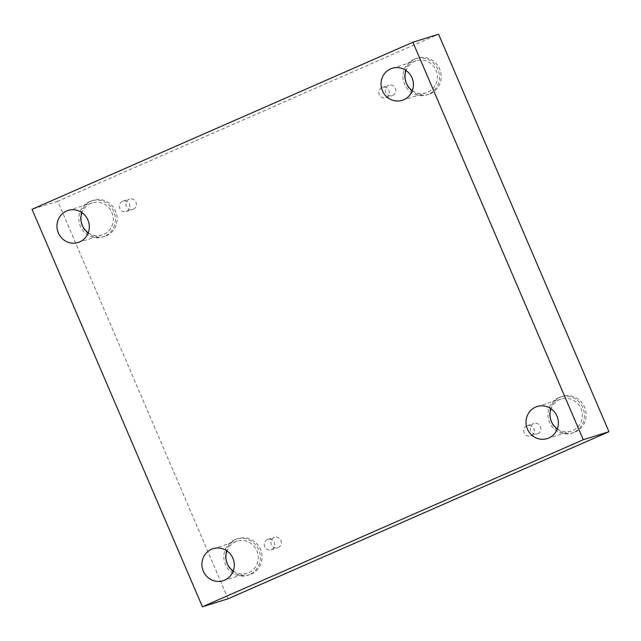 <?xml version="1.0" encoding="UTF-8"?>
<svg xmlns="http://www.w3.org/2000/svg" width="641" height="641" viewBox="0 0 641 641"><rect width="100%" height="100%" fill="white"/><g stroke="black" fill="none" stroke-linecap="round" stroke-linejoin="round"><path stroke-width="0.48" stroke-dasharray="3.21 2.4" d="M228.1 598.766L57.73 201.274L438.58 34.213M57.73 201.274L32.05 209.295M526.886 425.744A5.44 5.232 -107.3 0 0 524.13 432.579A5.44 5.232 -107.3 0 0 531.173 435.744A5.44 5.232 -107.3 0 0 527.407 425.552A5.44 5.232 -107.3 0 0 526.886 425.744M537.711 433.701A5.44 5.232 -107.3 0 0 533.945 423.509A5.44 5.232 -107.3 0 0 530.58 430.263A5.44 5.232 -107.3 0 0 537.711 433.701M267.401 539.57A5.44 5.232 -107.3 0 0 271.167 549.762A5.44 5.232 -107.3 0 0 274.436 542.735A5.44 5.232 -107.3 0 0 267.401 539.57M278.226 547.526A5.44 5.232 -107.3 0 0 280.982 540.692A5.44 5.232 -107.3 0 0 274.46 537.334A5.44 5.232 -107.3 0 0 271.095 544.081A5.44 5.232 -107.3 0 0 278.226 547.526M133.256 209.278A5.44 5.232 -107.3 0 0 136.012 202.444A5.44 5.232 -107.3 0 0 129.49 199.087A5.44 5.232 -107.3 0 0 126.125 205.841A5.44 5.232 -107.3 0 0 133.256 209.278M392.741 95.453A5.44 5.232 -107.3 0 0 388.975 85.261A5.44 5.232 -107.3 0 0 385.61 92.016A5.44 5.232 -107.3 0 0 392.741 95.453M251.256 574.12A18.966 18.22 -107.3 0 0 260.855 550.307A18.966 18.22 -107.3 0 0 238.131 538.584A18.966 18.22 -107.3 0 0 226.393 562.125A18.966 18.22 -107.3 0 0 249.437 574.801A18.966 18.22 -107.3 0 0 251.256 574.12M575.338 431.962A18.966 18.22 -107.3 0 0 584.937 408.149A18.966 18.22 -107.3 0 0 562.213 396.426A18.966 18.22 -107.3 0 0 550.475 419.967A18.966 18.22 -107.3 0 0 573.519 432.643A18.966 18.22 -107.3 0 0 575.338 431.962M430.367 93.714A18.966 18.22 -107.3 0 0 439.966 69.901A18.966 18.22 -107.3 0 0 417.243 58.187A18.966 18.22 -107.3 0 0 405.497 81.719A18.966 18.22 -107.3 0 0 428.549 94.395A18.966 18.22 -107.3 0 0 430.367 93.714M106.286 235.872A18.966 18.22 -107.3 0 0 115.885 212.059A18.966 18.22 -107.3 0 0 93.161 200.345A18.966 18.22 -107.3 0 0 81.415 223.877A18.966 18.22 -107.3 0 0 104.467 236.553A18.966 18.22 -107.3 0 0 106.286 235.872M88.266 232.779A16.794 16.129 -107.3 0 0 102.119 235.007A16.794 16.129 -107.3 0 0 111.903 212.492A16.794 16.129 -107.3 0 0 92.112 202.949A16.794 16.129 -107.3 0 0 81.984 212.668M104.587 236.401A18.966 18.22 72.7 0 1 102.768 237.082A18.966 18.22 72.7 0 1 79.724 224.406A18.966 18.22 72.7 0 1 91.463 200.873A18.966 18.22 72.7 0 1 114.186 212.588A18.966 18.22 72.7 0 1 104.587 236.401M412.347 90.621A16.794 16.129 -107.3 0 0 426.201 92.849A16.794 16.129 -107.3 0 0 435.984 70.334A16.794 16.129 -107.3 0 0 416.193 60.791A16.794 16.129 -107.3 0 0 406.065 70.51M428.669 94.243A18.966 18.22 72.7 0 1 426.85 94.924A18.966 18.22 72.7 0 1 403.806 82.248A18.966 18.22 72.7 0 1 415.544 58.716A18.966 18.22 72.7 0 1 438.268 70.43A18.966 18.22 72.7 0 1 428.669 94.243M557.317 428.861A16.794 16.129 -107.3 0 0 571.179 431.097A16.794 16.129 -107.3 0 0 580.954 408.581A16.794 16.129 -107.3 0 0 561.171 399.039A16.794 16.129 -107.3 0 0 551.044 408.758M573.639 432.491A18.966 18.22 72.7 0 1 571.828 433.172A18.966 18.22 72.7 0 1 548.776 420.496A18.966 18.22 72.7 0 1 560.522 396.955A18.966 18.22 72.7 0 1 583.246 408.678A18.966 18.22 72.7 0 1 573.639 432.491M233.236 571.019A16.794 16.129 -107.3 0 0 247.097 573.254A16.794 16.129 -107.3 0 0 256.873 550.739A16.794 16.129 -107.3 0 0 237.09 541.196A16.794 16.129 -107.3 0 0 226.962 550.915M249.557 574.648A18.966 18.22 72.7 0 1 247.738 575.33A18.966 18.22 72.7 0 1 224.695 562.654A18.966 18.22 72.7 0 1 236.441 539.113A18.966 18.22 72.7 0 1 259.164 550.835A18.966 18.22 72.7 0 1 249.557 574.648M386.194 97.496A5.44 5.232 -107.3 0 0 382.437 87.304A5.44 5.232 -107.3 0 0 379.16 94.331A5.44 5.232 -107.3 0 0 386.194 97.496M126.71 211.322A5.44 5.232 -107.3 0 0 122.952 201.13A5.44 5.232 -107.3 0 0 119.675 208.157A5.44 5.232 -107.3 0 0 126.71 211.322M530.652 435.936L537.19 433.901M527.407 425.552L533.945 423.509M78.138 242.49L102.119 235.007M68.13 210.44L92.112 202.949M102.768 237.082L104.467 236.553M91.463 200.873L93.161 200.345M402.219 100.333L426.201 92.849M392.212 68.283L416.193 60.791M426.85 94.924L428.549 94.395M415.544 58.716L417.243 58.187M547.19 438.58L571.179 431.097M537.182 406.522L561.171 399.039M571.828 433.172L573.519 432.643M560.522 396.955L562.213 396.426M223.108 580.738L247.097 573.254M213.1 548.68L237.09 541.196M247.738 575.33L249.437 574.801M236.441 539.113L238.131 538.584M385.674 97.696L392.22 95.653M382.437 87.304L388.975 85.261M126.189 211.514L132.735 209.471M122.952 201.13L129.49 199.087M271.167 549.762L277.705 547.718M267.922 539.369L274.46 537.334"/><path stroke-width="0.96" d="M32.05 209.295L412.9 42.234L583.27 439.726L202.42 606.787L32.05 209.295M583.27 439.726L608.95 431.705L438.58 34.213L412.9 42.234M608.95 431.705L228.1 598.766L202.42 606.787M203.325 571.195A16.794 16.129 72.7 0 1 213.1 548.68A16.794 16.129 72.7 0 1 232.883 558.231A16.794 16.129 72.7 0 1 223.108 580.738A16.794 16.129 72.7 0 1 203.325 571.195M527.407 429.037A16.794 16.129 72.7 0 1 537.182 406.522A16.794 16.129 72.7 0 1 556.965 416.065A16.794 16.129 72.7 0 1 547.19 438.58A16.794 16.129 72.7 0 1 527.407 429.037M382.437 90.79A16.794 16.129 72.7 0 1 392.212 68.283A16.794 16.129 72.7 0 1 411.995 77.825A16.794 16.129 72.7 0 1 402.219 100.333A16.794 16.129 72.7 0 1 382.437 90.79M58.355 232.947A16.794 16.129 72.7 0 1 68.13 210.44A16.794 16.129 72.7 0 1 87.913 219.983A16.794 16.129 72.7 0 1 78.138 242.49A16.794 16.129 72.7 0 1 58.355 232.947M81.984 212.668A16.794 16.129 -107.3 0 0 88.266 232.779M406.065 70.51A16.794 16.129 -107.3 0 0 412.347 90.621M551.044 408.758A16.794 16.129 -107.3 0 0 557.317 428.861M226.962 550.915A16.794 16.129 -107.3 0 0 233.236 571.019"/></g></svg>
